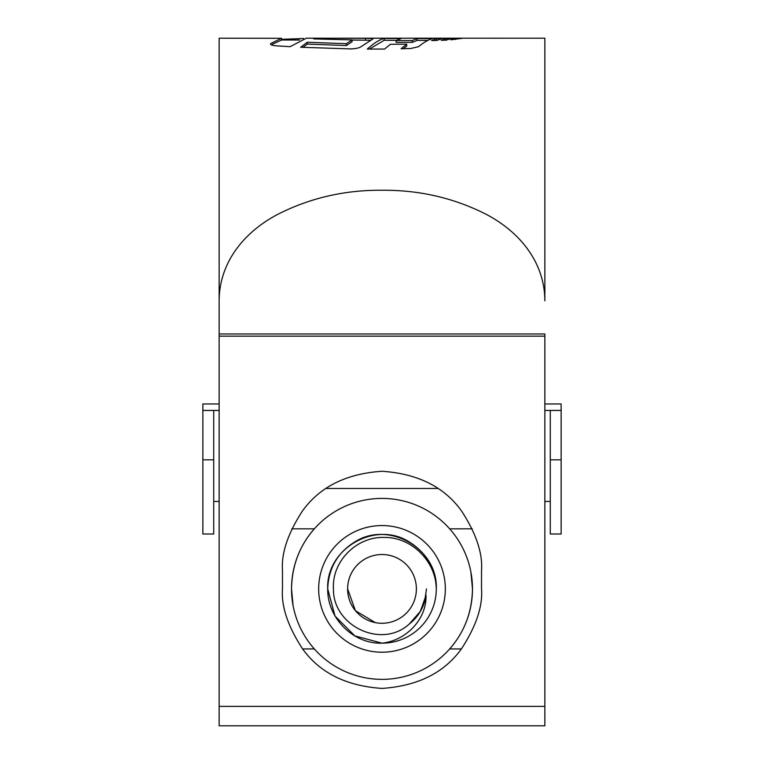 <?xml version="1.0" encoding="UTF-8"?>
<svg xmlns="http://www.w3.org/2000/svg" width="764" height="764" viewBox="0 0 764 764"><rect width="100%" height="100%" fill="white"/><g stroke="black" fill="none" stroke-linecap="round" stroke-linejoin="round"><path stroke-width="1.15" d="M561.139 459.832L561.139 533.998L550.281 533.998L550.281 459.832L561.139 459.832L561.139 410.449L550.281 410.449L550.281 459.832M544.856 403.955L561.139 403.955L561.139 410.449M219.144 410.449L202.861 410.449L202.861 403.955L219.144 403.955M550.281 410.449L544.856 410.449M202.861 459.832L202.861 533.998L213.719 533.998L213.719 459.832L202.861 459.832L202.861 410.449M213.719 410.449L213.719 459.832M347.62 588.891A34.38 34.38 0 0 0 382 623.271A34.38 34.38 0 0 0 416.38 588.891A34.38 34.38 0 0 0 382 554.511A34.38 34.38 0 0 0 347.62 588.891L355.422 610.694L375.277 622.603M426.493 588.891L424.65 601.545L422.941 606.301M418.672 614.075L412.961 620.836M333.448 588.891C332.703 625.764 381.522 649.457 409.284 624.026C418.605 616.577 424.192 606.96 426.045 595.175C426.78 619.556 405.885 640.643 382 643.173C352.796 644.119 327.173 617.694 327.718 588.891C328.453 568.416 337.497 552.744 354.859 541.877C388.695 520.208 438.135 548.753 436.282 588.891A54.282 54.282 0 0 1 382 643.173L354.859 635.896L334.985 616.032L327.718 588.891C328.453 568.416 337.497 552.744 354.859 541.877C388.695 520.208 438.135 548.753 436.282 588.891C436.082 561.53 411.758 537.063 384.273 537.436C356.798 536.433 331.748 561.206 333.448 588.891M382 643.173L354.859 635.896L334.985 616.032L327.718 588.891C328.453 568.416 337.497 552.744 354.859 541.877C388.695 520.208 438.135 548.753 436.282 588.891C435.547 568.416 426.503 552.744 409.141 541.877C375.305 520.208 325.865 548.753 327.718 588.891C328.453 568.416 337.497 552.744 354.859 541.877C388.695 520.208 438.135 548.753 436.282 588.891C438.135 548.753 388.695 520.208 354.859 541.877C337.497 552.744 328.453 568.416 327.718 588.891C328.453 568.416 337.497 552.744 354.859 541.877C388.695 520.208 438.135 548.753 436.282 588.891C435.547 568.416 426.503 552.744 409.141 541.877C375.305 520.208 325.865 548.753 327.718 588.891C328.453 568.416 337.497 552.744 354.859 541.877C388.695 520.208 438.135 548.753 436.282 588.891C438.135 548.753 388.695 520.208 354.859 541.877C337.497 552.744 328.453 568.416 327.718 588.891C328.453 568.416 337.497 552.744 354.859 541.877C388.695 520.208 438.135 548.753 436.282 588.891C438.135 548.753 388.695 520.208 354.859 541.877C337.497 552.744 328.453 568.416 327.718 588.891L334.985 616.032L354.859 635.896L382 643.173L354.859 635.896L334.985 616.032L327.718 588.891L334.985 616.032L354.859 635.896L382 643.173L354.859 635.896L334.985 616.032L327.718 588.891L334.985 616.032L354.859 635.896L382 643.173L354.859 635.896L334.985 616.032L327.718 588.891L334.985 616.032L354.859 635.896L382 643.173L354.859 635.896L334.985 616.032L327.718 588.891L335.033 616.109L354.859 635.896M426.045 595.175L420.467 611.238L409.284 624.026L420.467 611.238L426.045 595.175L420.467 611.238L409.284 624.026L420.467 611.238L426.045 595.175L420.467 611.238L409.284 624.026L420.467 611.238L426.045 595.175L420.467 611.238L409.284 624.026L420.467 611.238L426.045 595.175L420.467 611.238L409.284 624.026L420.467 611.238L426.045 595.175L420.467 611.238L409.284 624.026L420.467 611.238L426.045 595.175L420.467 611.238L409.284 624.026L420.467 611.238L426.045 595.175L420.467 611.238L409.284 624.026L420.467 611.238L426.045 595.175L420.467 611.238L409.284 624.026L420.467 611.238L426.045 595.175L420.467 611.238L409.284 624.026L420.467 611.238L426.045 595.175L420.467 611.238L409.284 624.026L420.467 611.238L426.045 595.175L420.467 611.238L409.284 624.026L420.467 611.238L426.045 595.175L420.467 611.238L409.284 624.026L420.467 611.238L426.045 595.175L420.467 611.238L409.284 624.026L420.076 611.897L425.806 596.636L420.076 611.897L409.284 624.026L420.076 611.897L425.806 596.636L420.076 611.897L409.284 624.026L420.076 611.897L425.806 596.636L420.076 611.897L409.284 624.026L420.076 611.897L425.806 596.636L420.076 611.897L409.284 624.026L420.076 611.897L425.806 596.636L420.076 611.897L409.284 624.026L420.076 611.897L425.806 596.636L420.076 611.897L409.284 624.026L420.076 611.897L425.806 596.636L420.076 611.897L409.284 624.026L420.076 611.897L425.806 596.636L420.076 611.897L409.284 624.026L420.076 611.897L425.806 596.636L420.076 611.897L409.284 624.026L420.076 611.897L425.806 596.636L420.076 611.897L409.284 624.026L420.076 611.897L425.806 596.636L420.076 611.897L409.284 624.026L420.076 611.897L425.806 596.636L420.076 611.897L409.284 624.026L420.076 611.897L425.806 596.636M461.351 648.942L449.662 648.942C464.464 632.067 472.066 612.04 472.477 588.891A90.477 90.477 0 0 0 382 498.414A90.477 90.477 0 0 0 291.523 588.891A90.477 90.477 0 0 0 382 679.358A90.477 90.477 0 0 0 472.477 588.891L470.93 572.265M314.338 648.942L302.649 648.942M293.07 605.508L291.523 588.891C291.934 565.732 299.536 545.716 314.338 528.831L291.762 528.831M318.664 588.891A63.336 63.336 0 0 1 382 525.556A63.336 63.336 0 0 1 445.336 588.891A63.336 63.336 0 0 1 382 652.217A63.336 63.336 0 0 1 318.664 588.891M437.915 488.463L326.085 488.463M449.662 528.831L472.238 528.831M317.996 38.2L365.478 38.334C371.715 38.372 374.016 38.697 372.393 39.308L361.248 46.556C359.548 47.865 356.167 48.657 351.125 48.925L300.72 47.253L307.262 42.259L346.398 43.682L352.08 39.89L313.746 38.907L317.996 38.2L306.354 38.2L290.1 46.68L275.785 45.802C271.564 45.315 269.873 44.57 270.714 43.558L281.458 38.305L219.144 38.2L219.144 725.8L544.856 725.8L544.856 333.963L219.144 333.963L219.144 300.787C219.297 262.883 243.573 232.457 277.236 214.617C309.582 198.067 344.507 189.95 382 190.246C419.589 189.959 454.532 198.096 486.811 214.646C520.446 232.485 544.703 262.873 544.856 300.787L544.856 38.2L464.14 38.2M463.996 38.2L339.073 38.2M303.633 38.506L281.458 39.336M367.303 49.087L384.617 49.03L390.442 44.255L406.715 44.178L401.081 48.762L410.707 48.504L418.462 46.709C423.905 42.287 428.614 39.575 432.605 38.582L417.039 38.592L412.245 40.54L396.115 40.521L401.043 38.553L384.216 38.467C379.641 39.489 374.007 43.032 367.303 49.087M431.584 40.559L436.76 40.473L442.155 38.496L436.645 38.544L431.584 40.559M441.21 40.263L446.176 40.158L451.791 38.353L446.596 38.42L441.21 40.263M462.239 38.21L455.344 38.305L450.808 39.804L462.239 38.315M481.521 570.794C482.848 553.499 476.211 533.587 461.618 511.078C444.333 486.926 417.793 473.661 382 471.273C346.207 473.661 319.667 486.926 302.382 511.078C287.789 533.587 281.152 553.499 282.479 570.794L282.479 588.891C281.152 606.186 287.789 626.088 302.382 648.598C319.667 672.75 346.207 686.024 382 688.412C417.793 686.024 444.333 672.75 461.618 648.598C476.211 626.088 482.848 606.186 481.521 588.891L481.521 570.794M479.467 38.2L517.467 38.2L479.467 38.2M281.458 38.305L281.458 40.11L272.223 44.312M370.33 40.263L352.08 40.062M352.08 39.89L352.08 41.714L346.398 45.534L307.262 44.102L302.888 47.358M307.262 44.102L307.262 42.259M346.398 45.534L346.398 43.682M319.39 39.05L319.39 38.276M365.478 40.148L365.478 38.334M406.715 44.178L406.715 46.041L403.344 48.705M427.811 40.406L417.039 40.406L412.245 42.364L396.115 42.345L396.115 40.521M396.421 40.349L384.216 40.272L369.805 48.81M384.216 40.272L384.216 38.467M412.245 42.364L412.245 40.54M417.039 40.406L417.039 38.592M436.989 40.349L436.129 40.482M436.645 40.358L436.645 38.544M446.596 39.957L446.596 38.42M455.344 39.47L455.344 38.305M492.178 38.219L497.994 38.229M544.856 706.385L219.144 706.385M544.856 336.15L219.144 336.15M550.281 501.423L544.856 501.423M219.144 501.423L213.719 501.423M299.564 40.014L281.458 40.014"/></g></svg>
